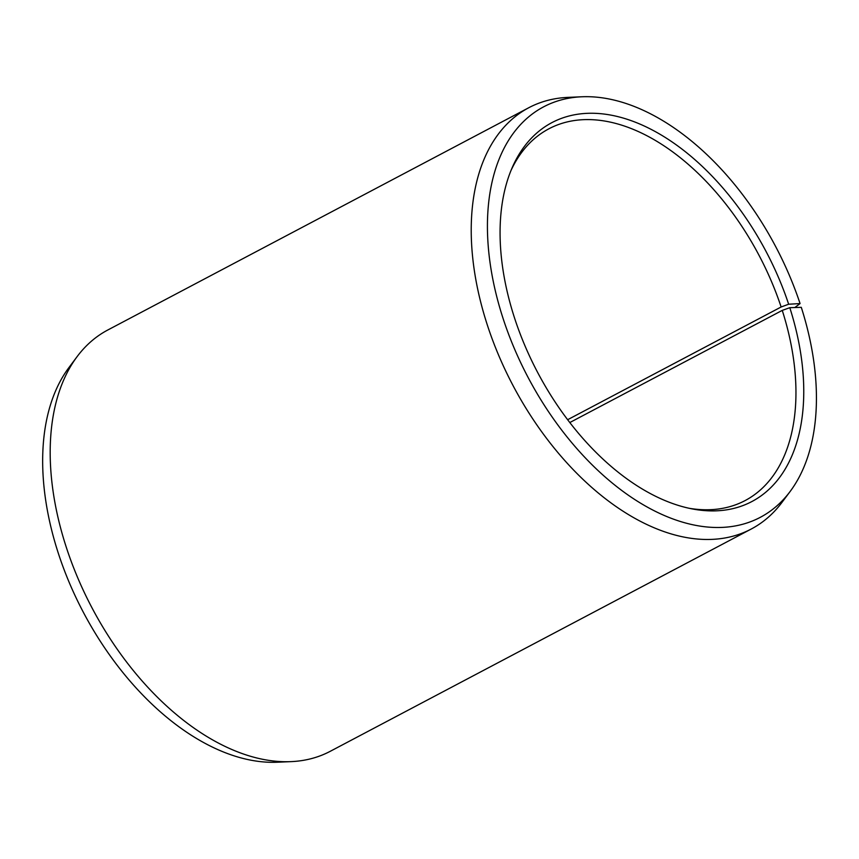 <?xml version="1.0" encoding="UTF-8"?>
<svg xmlns="http://www.w3.org/2000/svg" width="859" height="859" viewBox="0 0 859 859"><rect width="100%" height="100%" fill="white"/><g stroke="black" fill="none" stroke-linecap="round" stroke-linejoin="round"><path stroke-width="1.29" d="M689.143 508.281A210.187 126.788 62.2 0 0 745.118 500.572A210.187 126.788 62.2 0 0 782.248 310.389L569.828 422.542M794.833 307.533L800.062 303.571L788.659 304.226A214.235 129.226 62.2 0 0 648.105 127.851A214.235 129.226 62.2 0 0 512.039 167.999A214.235 129.226 62.2 0 0 515.185 319.945A214.235 129.226 62.2 0 0 692.01 508.872A214.235 129.226 62.2 0 0 789.797 307.694L782.248 310.389M800.062 303.571A232.091 140.006 62.2 0 0 581.822 96.777A232.091 140.006 62.2 0 0 503.782 320.611A232.091 140.006 62.2 0 0 641.834 503.932A232.091 140.006 62.2 0 0 790.183 491.412A232.091 140.006 62.2 0 0 801.286 307.329L789.797 307.694M581.822 96.777L568.11 97.368A238.211 143.689 62.2 0 0 528.833 107.697A238.211 143.689 62.2 0 0 488.019 327.096A238.211 143.689 62.2 0 0 751.281 529.004A238.211 143.689 62.2 0 0 781.969 502.397L790.183 491.412M528.833 107.697L107.805 329.996A238.211 143.689 62.2 0 0 77.127 356.603A238.211 143.689 62.2 0 0 66.991 549.395A238.211 143.689 62.2 0 0 290.986 761.632A238.211 143.689 62.2 0 0 330.253 751.303L751.281 529.004M77.127 356.603L68.913 367.588A232.091 140.006 62.2 0 0 59.035 555.429A232.091 140.006 62.2 0 0 277.274 762.223L290.986 761.632M788.659 304.226L781.132 306.985A210.187 126.788 62.2 0 0 548.837 128.829A210.187 126.788 62.2 0 0 510.901 170.705M781.132 306.985L567.649 419.707"/></g></svg>
